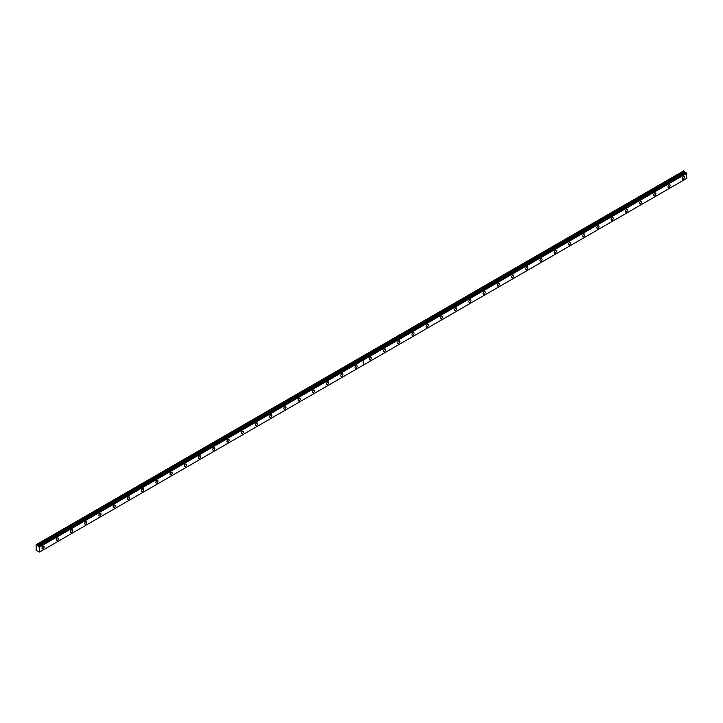 <?xml version="1.0" encoding="UTF-8"?>
<svg xmlns="http://www.w3.org/2000/svg" width="723" height="723" viewBox="0 0 723 723"><rect width="100%" height="100%" fill="white"/><g stroke="black" fill="none" stroke-linecap="round" stroke-linejoin="round"><path stroke-width="1.08" d="M38.292 551.17L38.075 551.297A0.804 0.461 60 0 1 39.069 551.875L39.53 552.047L39.114 546.678L686.434 172.951L39.078 546.669A0.804 0.461 60 0 1 38.075 546.109L685.395 172.381L38.075 546.109M686.163 173.077A0.804 0.461 60 0 1 685.395 172.381M669.064 187.32A1.509 0.868 120 0 0 670.049 185.983A1.509 0.868 120 0 0 669.823 184.781A1.509 0.868 120 0 0 669.064 184.853A1.509 0.868 120 0 0 668.079 186.182A1.509 0.868 120 0 0 668.314 187.393A1.509 0.868 120 0 0 669.064 187.32M654.839 195.526A1.509 0.868 120 0 0 655.824 194.198A1.509 0.868 120 0 0 655.598 192.987A1.509 0.868 120 0 0 654.839 193.068A1.509 0.868 120 0 0 653.854 194.397A1.509 0.868 120 0 0 654.089 195.608A1.509 0.868 120 0 0 654.839 195.526M640.614 203.741A1.509 0.868 120 0 0 641.599 202.413A1.509 0.868 120 0 0 641.364 201.202A1.509 0.868 120 0 0 640.614 201.283A1.509 0.868 120 0 0 639.629 202.612A1.509 0.868 120 0 0 639.855 203.823A1.509 0.868 120 0 0 640.614 203.741M626.389 211.956A1.509 0.868 120 0 0 627.374 210.628A1.509 0.868 120 0 0 627.139 209.417A1.509 0.868 120 0 0 626.389 209.489A1.509 0.868 120 0 0 625.404 210.827A1.509 0.868 120 0 0 625.63 212.029A1.509 0.868 120 0 0 626.389 211.956M612.155 220.172A1.509 0.868 120 0 0 613.149 218.843A1.509 0.868 120 0 0 612.914 217.632A1.509 0.868 120 0 0 612.155 217.704A1.509 0.868 120 0 0 611.17 219.033A1.509 0.868 120 0 0 611.405 220.244A1.509 0.868 120 0 0 612.155 220.172M597.93 228.387A1.509 0.868 120 0 0 598.915 227.058A1.509 0.868 120 0 0 598.689 225.847A1.509 0.868 120 0 0 597.93 225.919A1.509 0.868 120 0 0 596.945 227.248A1.509 0.868 120 0 0 597.18 228.459A1.509 0.868 120 0 0 597.93 228.387M583.705 236.602A1.509 0.868 120 0 0 584.69 235.273A1.509 0.868 120 0 0 584.464 234.062A1.509 0.868 120 0 0 583.705 234.135A1.509 0.868 120 0 0 582.72 235.463A1.509 0.868 120 0 0 582.955 236.674A1.509 0.868 120 0 0 583.705 236.602M569.48 244.817A1.509 0.868 120 0 0 570.465 243.479A1.509 0.868 120 0 0 570.23 242.277A1.509 0.868 120 0 0 569.48 242.35A1.509 0.868 120 0 0 568.495 243.678A1.509 0.868 120 0 0 568.721 244.889A1.509 0.868 120 0 0 569.48 244.817M555.255 253.023A1.509 0.868 120 0 0 556.24 251.694A1.509 0.868 120 0 0 556.005 250.483A1.509 0.868 120 0 0 555.255 250.565A1.509 0.868 120 0 0 554.27 251.893A1.509 0.868 120 0 0 554.496 253.104A1.509 0.868 120 0 0 555.255 253.023M541.021 261.238A1.509 0.868 120 0 0 542.015 259.909A1.509 0.868 120 0 0 541.78 258.698A1.509 0.868 120 0 0 541.021 258.78A1.509 0.868 120 0 0 540.036 260.108A1.509 0.868 120 0 0 540.271 261.319A1.509 0.868 120 0 0 541.021 261.238M526.796 269.453A1.509 0.868 120 0 0 527.781 268.125A1.509 0.868 120 0 0 527.555 266.914A1.509 0.868 120 0 0 526.796 266.986A1.509 0.868 120 0 0 525.811 268.323A1.509 0.868 120 0 0 526.046 269.525A1.509 0.868 120 0 0 526.796 269.453M512.571 277.668A1.509 0.868 120 0 0 513.556 276.34A1.509 0.868 120 0 0 513.33 275.129A1.509 0.868 120 0 0 512.571 275.201A1.509 0.868 120 0 0 511.586 276.529A1.509 0.868 120 0 0 511.821 277.74A1.509 0.868 120 0 0 512.571 277.668M498.346 285.883A1.509 0.868 120 0 0 499.331 284.555A1.509 0.868 120 0 0 499.096 283.344A1.509 0.868 120 0 0 498.346 283.416A1.509 0.868 120 0 0 497.361 284.745A1.509 0.868 120 0 0 497.587 285.956A1.509 0.868 120 0 0 498.346 285.883M484.121 294.098A1.509 0.868 120 0 0 485.106 292.77A1.509 0.868 120 0 0 484.871 291.559A1.509 0.868 120 0 0 484.121 291.631A1.509 0.868 120 0 0 483.136 292.96A1.509 0.868 120 0 0 483.362 294.171A1.509 0.868 120 0 0 484.121 294.098M469.887 302.313A1.509 0.868 120 0 0 470.881 300.976A1.509 0.868 120 0 0 470.646 299.774A1.509 0.868 120 0 0 469.887 299.846A1.509 0.868 120 0 0 468.902 301.175A1.509 0.868 120 0 0 469.137 302.386A1.509 0.868 120 0 0 469.887 302.313M455.662 310.519A1.509 0.868 120 0 0 456.647 309.191A1.509 0.868 120 0 0 456.421 307.98A1.509 0.868 120 0 0 455.662 308.061A1.509 0.868 120 0 0 454.677 309.39A1.509 0.868 120 0 0 454.912 310.601A1.509 0.868 120 0 0 455.662 310.519M441.437 318.735A1.509 0.868 120 0 0 442.422 317.406A1.509 0.868 120 0 0 442.196 316.195A1.509 0.868 120 0 0 441.437 316.276A1.509 0.868 120 0 0 440.452 317.605A1.509 0.868 120 0 0 440.687 318.816A1.509 0.868 120 0 0 441.437 318.735M427.212 326.95A1.509 0.868 120 0 0 428.197 325.621A1.509 0.868 120 0 0 427.962 324.41A1.509 0.868 120 0 0 427.212 324.482A1.509 0.868 120 0 0 426.227 325.82A1.509 0.868 120 0 0 426.453 327.022A1.509 0.868 120 0 0 427.212 326.95M412.987 335.165A1.509 0.868 120 0 0 413.972 333.836A1.509 0.868 120 0 0 413.737 332.625A1.509 0.868 120 0 0 412.987 332.697A1.509 0.868 120 0 0 412.002 334.026A1.509 0.868 120 0 0 412.227 335.237A1.509 0.868 120 0 0 412.987 335.165M398.753 343.38A1.509 0.868 120 0 0 399.747 342.051A1.509 0.868 120 0 0 399.512 340.84A1.509 0.868 120 0 0 398.753 340.913A1.509 0.868 120 0 0 397.767 342.241A1.509 0.868 120 0 0 398.002 343.452A1.509 0.868 120 0 0 398.753 343.38M384.528 351.595A1.509 0.868 120 0 0 385.513 350.266A1.509 0.868 120 0 0 385.287 349.055A1.509 0.868 120 0 0 384.528 349.128A1.509 0.868 120 0 0 383.542 350.456A1.509 0.868 120 0 0 383.777 351.667A1.509 0.868 120 0 0 384.528 351.595M370.303 359.81A1.509 0.868 120 0 0 371.288 358.472A1.509 0.868 120 0 0 371.062 357.27A1.509 0.868 120 0 0 370.303 357.343A1.509 0.868 120 0 0 369.317 358.671A1.509 0.868 120 0 0 369.552 359.882A1.509 0.868 120 0 0 370.303 359.81M683.289 179.105A1.509 0.868 120 0 0 684.283 177.777A1.509 0.868 120 0 0 684.048 176.566A1.509 0.868 120 0 0 683.289 176.638A1.509 0.868 120 0 0 682.304 177.966A1.509 0.868 120 0 0 682.539 179.177A1.509 0.868 120 0 0 683.289 179.105M356.078 368.016A1.509 0.868 120 0 0 357.063 366.688A1.509 0.868 120 0 0 356.828 365.476A1.509 0.868 120 0 0 356.078 365.558A1.509 0.868 120 0 0 355.092 366.886A1.509 0.868 120 0 0 355.318 368.097A1.509 0.868 120 0 0 356.078 368.016M341.852 376.231A1.509 0.868 120 0 0 342.838 374.903A1.509 0.868 120 0 0 342.603 373.692A1.509 0.868 120 0 0 341.852 373.773A1.509 0.868 120 0 0 340.867 375.101A1.509 0.868 120 0 0 341.093 376.312A1.509 0.868 120 0 0 341.852 376.231M327.618 384.446A1.509 0.868 120 0 0 328.613 383.118A1.509 0.868 120 0 0 328.378 381.907A1.509 0.868 120 0 0 327.618 381.979A1.509 0.868 120 0 0 326.633 383.317A1.509 0.868 120 0 0 326.868 384.519A1.509 0.868 120 0 0 327.618 384.446M313.393 392.661A1.509 0.868 120 0 0 314.378 391.333A1.509 0.868 120 0 0 314.153 390.122A1.509 0.868 120 0 0 313.393 390.194A1.509 0.868 120 0 0 312.408 391.523A1.509 0.868 120 0 0 312.643 392.734A1.509 0.868 120 0 0 313.393 392.661M299.168 400.876A1.509 0.868 120 0 0 300.153 399.548A1.509 0.868 120 0 0 299.928 398.337A1.509 0.868 120 0 0 299.168 398.409A1.509 0.868 120 0 0 298.183 399.738A1.509 0.868 120 0 0 298.418 400.949A1.509 0.868 120 0 0 299.168 400.876M284.943 409.091A1.509 0.868 120 0 0 285.928 407.763A1.509 0.868 120 0 0 285.693 406.552A1.509 0.868 120 0 0 284.943 406.624A1.509 0.868 120 0 0 283.958 407.953A1.509 0.868 120 0 0 284.184 409.164A1.509 0.868 120 0 0 284.943 409.091M270.718 417.307A1.509 0.868 120 0 0 271.703 415.969A1.509 0.868 120 0 0 271.468 414.767A1.509 0.868 120 0 0 270.718 414.839A1.509 0.868 120 0 0 269.733 416.168A1.509 0.868 120 0 0 269.959 417.379A1.509 0.868 120 0 0 270.718 417.307M256.484 425.513A1.509 0.868 120 0 0 257.478 424.184A1.509 0.868 120 0 0 257.243 422.973A1.509 0.868 120 0 0 256.484 423.054A1.509 0.868 120 0 0 255.499 424.383A1.509 0.868 120 0 0 255.734 425.594A1.509 0.868 120 0 0 256.484 425.513M242.259 433.728A1.509 0.868 120 0 0 243.244 432.399A1.509 0.868 120 0 0 243.018 431.188A1.509 0.868 120 0 0 242.259 431.269A1.509 0.868 120 0 0 241.274 432.598A1.509 0.868 120 0 0 241.509 433.809A1.509 0.868 120 0 0 242.259 433.728M228.034 441.943A1.509 0.868 120 0 0 229.019 440.614A1.509 0.868 120 0 0 228.793 439.403A1.509 0.868 120 0 0 228.034 439.476A1.509 0.868 120 0 0 227.049 440.813A1.509 0.868 120 0 0 227.284 442.015A1.509 0.868 120 0 0 228.034 441.943M213.809 450.158A1.509 0.868 120 0 0 214.794 448.829A1.509 0.868 120 0 0 214.559 447.618A1.509 0.868 120 0 0 213.809 447.691A1.509 0.868 120 0 0 212.824 449.019A1.509 0.868 120 0 0 213.05 450.23A1.509 0.868 120 0 0 213.809 450.158M199.584 458.373A1.509 0.868 120 0 0 200.569 457.044A1.509 0.868 120 0 0 200.334 455.833A1.509 0.868 120 0 0 199.584 455.906A1.509 0.868 120 0 0 198.599 457.234A1.509 0.868 120 0 0 198.825 458.445A1.509 0.868 120 0 0 199.584 458.373M185.35 466.588A1.509 0.868 120 0 0 186.344 465.26A1.509 0.868 120 0 0 186.109 464.049A1.509 0.868 120 0 0 185.35 464.121A1.509 0.868 120 0 0 184.365 465.449A1.509 0.868 120 0 0 184.6 466.66A1.509 0.868 120 0 0 185.35 466.588M171.125 474.803A1.509 0.868 120 0 0 172.11 473.466A1.509 0.868 120 0 0 171.884 472.264A1.509 0.868 120 0 0 171.125 472.336A1.509 0.868 120 0 0 170.14 473.664A1.509 0.868 120 0 0 170.375 474.875A1.509 0.868 120 0 0 171.125 474.803M156.9 483.009A1.509 0.868 120 0 0 157.885 481.681A1.509 0.868 120 0 0 157.659 480.47A1.509 0.868 120 0 0 156.9 480.551A1.509 0.868 120 0 0 155.915 481.88A1.509 0.868 120 0 0 156.15 483.091A1.509 0.868 120 0 0 156.9 483.009M142.675 491.224A1.509 0.868 120 0 0 143.66 489.896A1.509 0.868 120 0 0 143.425 488.685A1.509 0.868 120 0 0 142.675 488.766A1.509 0.868 120 0 0 141.69 490.095A1.509 0.868 120 0 0 141.916 491.306A1.509 0.868 120 0 0 142.675 491.224M128.45 499.439A1.509 0.868 120 0 0 129.435 498.111A1.509 0.868 120 0 0 129.2 496.9A1.509 0.868 120 0 0 128.45 496.972A1.509 0.868 120 0 0 127.465 498.31A1.509 0.868 120 0 0 127.691 499.512A1.509 0.868 120 0 0 128.45 499.439M114.216 507.654A1.509 0.868 120 0 0 115.21 506.326A1.509 0.868 120 0 0 114.975 505.115A1.509 0.868 120 0 0 114.216 505.187A1.509 0.868 120 0 0 113.231 506.516A1.509 0.868 120 0 0 113.466 507.727A1.509 0.868 120 0 0 114.216 507.654M99.991 515.87A1.509 0.868 120 0 0 100.976 514.541A1.509 0.868 120 0 0 100.75 513.33A1.509 0.868 120 0 0 99.991 513.402A1.509 0.868 120 0 0 99.006 514.731A1.509 0.868 120 0 0 99.241 515.942A1.509 0.868 120 0 0 99.991 515.87M85.766 524.085A1.509 0.868 120 0 0 86.751 522.756A1.509 0.868 120 0 0 86.525 521.545A1.509 0.868 120 0 0 85.766 521.617A1.509 0.868 120 0 0 84.781 522.946A1.509 0.868 120 0 0 85.016 524.157A1.509 0.868 120 0 0 85.766 524.085M71.541 532.3A1.509 0.868 120 0 0 72.526 530.962A1.509 0.868 120 0 0 72.291 529.76A1.509 0.868 120 0 0 71.541 529.832A1.509 0.868 120 0 0 70.556 531.161A1.509 0.868 120 0 0 70.782 532.372A1.509 0.868 120 0 0 71.541 532.3M57.316 540.506A1.509 0.868 120 0 0 58.301 539.177A1.509 0.868 120 0 0 58.066 537.966A1.509 0.868 120 0 0 57.316 538.048A1.509 0.868 120 0 0 56.331 539.376A1.509 0.868 120 0 0 56.557 540.587A1.509 0.868 120 0 0 57.316 540.506M43.082 548.721A1.509 0.868 120 0 0 44.076 547.392A1.509 0.868 120 0 0 43.841 546.181A1.509 0.868 120 0 0 43.082 546.263A1.509 0.868 120 0 0 42.097 547.591A1.509 0.868 120 0 0 42.332 548.802A1.509 0.868 120 0 0 43.082 548.721M38.021 546.046L36.15 544.717L36.15 550.465L38.075 551.297M684.573 171.423L360.949 358.265L360.027 357.731L683.651 170.89L685.35 172.318M686.398 172.942L39.114 546.678M686.434 172.951L686.85 178.319L363.226 365.169L363.226 360.153L686.85 173.312M360.027 357.731L36.331 544.618M39.53 547.04L363.154 360.199L363.154 365.205L39.53 552.047M359.955 357.777L360.876 358.31L37.253 545.151M39.422 546.85L686.742 173.131M684.961 172.101L37.641 545.829"/></g></svg>
